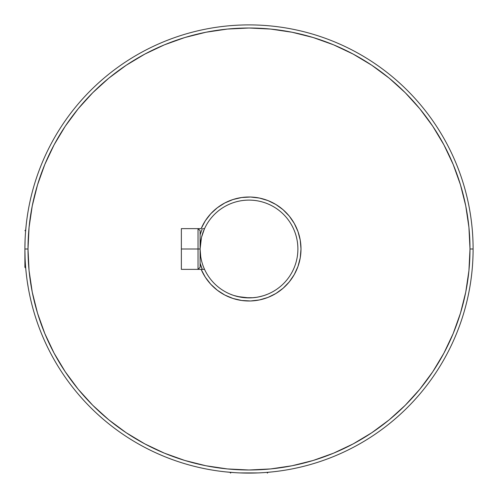 <?xml version="1.0" encoding="UTF-8"?>
<svg xmlns="http://www.w3.org/2000/svg" width="498" height="498" viewBox="0 0 498 498"><rect width="100%" height="100%" fill="white"/><g stroke="black" fill="none" stroke-linecap="round" stroke-linejoin="round"><path stroke-width="0.75" d="M25.081 240.017L24.9 249A224.1 224.1 0 0 1 249 24.9A224.1 224.1 0 0 1 473.1 249A224.1 224.1 0 0 1 249 473.1A224.1 224.1 0 0 1 24.9 249L24.9 267.302L24.9 249A224.1 224.1 0 0 0 249 473.1A224.1 224.1 0 0 0 473.1 249L469.994 249A220.994 220.994 0 0 1 249 469.994A220.994 220.994 0 0 1 28.006 249L24.9 249L25.081 257.983M198.036 249L198.036 269.374L198.036 249L181.365 249L198.036 249L198.036 228.626L198.036 249L200.103 249L198.036 249M200.103 267.302L200.103 249L200.103 267.302L198.036 269.374L181.365 269.374L181.365 228.626L201.155 228.626L205.325 220.776L210.772 213.748L217.34 207.753L224.828 202.96L233.027 199.517L241.686 197.519L250.562 197.021L259.396 198.048L267.924 200.563L275.898 204.497L283.088 209.733L289.276 216.113L294.293 223.453L297.978 231.545L300.238 240.142L300.997 249L300.238 257.858L297.978 266.455L294.293 274.547L289.276 281.887L283.088 288.267L275.898 293.503L267.924 297.437L259.396 299.952L250.562 300.979L241.686 300.481L233.027 298.483L224.828 295.04L217.34 290.247L210.772 284.252L205.325 277.224L201.155 269.374L181.365 269.374L181.365 228.626L201.155 228.626A51.997 51.997 0 0 1 280.791 207.853A51.997 51.997 0 0 1 280.791 290.147A51.997 51.997 0 0 1 201.155 269.374L204.554 269.374A48.897 48.897 0 0 0 279.241 287.421A48.897 48.897 0 0 0 279.241 210.579A48.897 48.897 0 0 0 204.554 228.626A48.897 48.897 0 0 1 279.241 210.579A48.897 48.897 0 0 1 279.241 287.421A48.897 48.897 0 0 1 204.554 269.374L181.365 269.374M200.103 230.699L200.103 249L200.103 230.699L198.036 228.626L181.365 228.626M240.017 472.919L257.983 472.919M244.562 297.692L253.015 297.729L248.9 297.897M232.417 472.484L225.557 471.874L229.883 472.285L230.699 473.1M25.516 232.417L26.126 225.557L25.715 229.883L24.9 230.699M256.825 297.262L260.473 296.528M263.43 295.719L258.748 296.914M252.218 297.792L256.856 297.262M233.954 295.519L241.144 297.262L237.652 296.559L248.988 297.897L244.991 297.729M237.652 296.559L235.703 296.055M469.907 286.68L470.598 282.391M388.72 424.215L389.43 423.642M105.912 421.47L109.28 424.215M27.402 282.391L28.062 286.338M171.181 38.844L167.116 40.394M330.884 40.394L330.031 40.064M469.994 249L468.929 227.337L465.748 205.886L460.482 184.851L453.174 164.427L443.899 144.825L432.75 126.224L419.833 108.801L405.266 92.734L389.199 78.167L371.776 65.25L353.175 54.101L333.573 44.826L313.149 37.518L292.114 32.252L270.663 29.071L249 28.006L227.337 29.071L205.886 32.252L184.851 37.518L164.427 44.826L144.825 54.101L126.224 65.25L108.801 78.167L92.734 92.734L78.167 108.801L65.25 126.224L54.101 144.825L44.826 164.427L37.518 184.851L32.252 205.886L29.071 227.337L28.006 249L29.071 270.663L32.252 292.114L37.518 313.149L44.826 333.573L54.101 353.175L65.25 371.776L78.167 389.199L92.734 405.266L108.801 419.833L126.224 432.75L144.825 443.899L164.427 453.174L184.851 460.482L205.886 465.748L227.337 468.929L249 469.994L270.663 468.929L292.114 465.748L313.149 460.482L333.573 453.174L353.175 443.899L371.776 432.75L389.199 419.833L405.266 405.266L419.833 389.199L432.75 371.776L443.899 353.175L453.174 333.573L460.482 313.149L465.748 292.114L468.929 270.663L469.994 249L473.1 249A224.1 224.1 0 0 0 249 24.9A224.1 224.1 0 0 0 24.9 249L28.006 249A220.994 220.994 0 0 1 249 28.006A220.994 220.994 0 0 1 469.994 249M233.269 295.295L230.201 294.137M267.806 294.131L264.743 295.289M24.9 267.302L25.715 268.117L26.126 272.443M267.302 473.1L268.117 472.285L272.443 471.874L265.583 472.484M204.211 268.615A48.897 48.897 0 0 1 204.554 228.626L203.14 228.626M28.093 286.68L27.539 283.294M203.14 269.374L204.554 269.374A48.897 48.897 0 0 1 200.103 249L200.103 248.925M200.103 263.261A50.933 50.933 0 0 0 202.319 269.374L200.103 263.261M204.367 268.97L203.863 267.8M201.447 260.367L200.738 256.856L201.447 260.367M200.271 253.021L200.738 256.85L200.103 249L200.271 253.028M201.105 239.183L200.738 241.156M201.566 237.148L204.373 229.024M200.271 244.985L200.103 249L201.441 237.639M469.907 211.32L470.598 215.609M388.72 73.785L389.43 74.358M105.912 76.53L109.28 73.785M27.402 215.609L27.539 214.706M171.181 459.156L167.116 457.606M330.884 457.606L330.031 457.936M202.319 228.626L200.103 234.739M26.126 225.557L25.715 229.877M225.557 471.874L234.919 472.658"/></g></svg>
